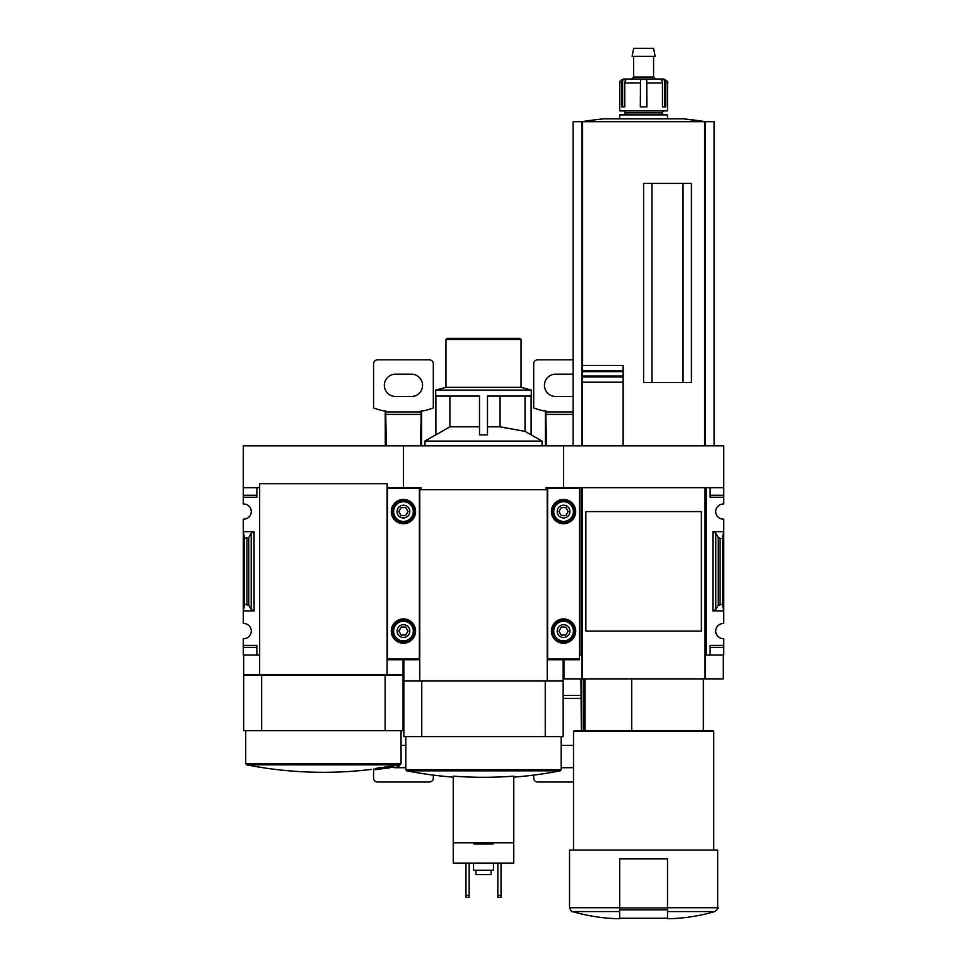 <?xml version="1.0" encoding="UTF-8"?>
<svg xmlns="http://www.w3.org/2000/svg" width="967" height="967" viewBox="0 0 967 967"><rect width="100%" height="100%" fill="white"/><g stroke="black" fill="none" stroke-linecap="round" stroke-linejoin="round"><path stroke-width="1.45" d="M701.377 615.024L701.377 631.076L585.869 631.076L585.869 511.579L701.377 511.579L701.377 527.668M420.971 489.677L420.971 487.682L403.444 487.682L403.444 445.86L563.556 445.86L563.556 487.682L563.556 445.86L723.679 445.86L723.679 504.025A7.567 7.567 0 0 0 715.713 511.579A7.567 7.567 0 0 0 723.679 519.134L723.679 531.693L712.921 531.693L715.785 533.192L718.251 537.447L720.04 538.377L722.482 538.377L723.679 531.693L723.679 623.51A7.567 7.567 0 0 0 715.713 631.076A7.567 7.567 0 0 0 723.679 638.631L723.679 654.973L710.141 654.973L710.141 647.407L723.679 647.407M585.059 730.653L585.059 678.87M667.52 918.65L671.497 918.65L667.52 918.65L667.52 917.901M723.679 487.682L706.152 487.682L706.152 654.973L705.354 654.973L705.354 678.87L704.955 487.682L704.955 678.87L563.954 678.87L563.954 659.748M546.029 489.677L546.029 487.682L581.082 487.682L581.082 654.973L581.88 654.973L581.88 678.87M706.152 654.973L710.141 654.973L710.141 645.412L723.679 645.412M715.785 609.452L712.921 610.963L723.679 610.963L722.482 604.278L718.251 605.209L715.785 609.452L715.785 533.192M723.679 495.249L710.141 495.249L710.141 487.682L710.141 497.243L723.679 497.243M579.487 654.973L581.082 654.973M704.955 487.682L582.279 487.682L582.279 678.87M701.377 511.579L701.377 631.076L701.377 511.579M683.053 382.569L683.053 183.416M651.988 382.569L651.988 183.416M582.485 445.86L582.485 365.441L623.135 365.441L623.135 371.642L623.135 365.441M582.485 376.006L623.135 376.006L623.135 382.207L623.135 371.642L582.485 371.642M623.135 445.86L623.135 382.207L582.485 382.207L582.485 376.985L623.135 376.985M623.135 370.663L582.485 370.663L582.485 365.441M723.28 654.973L723.28 678.87L705.354 678.87M581.88 445.86L581.88 121.673L573.117 121.673L573.117 445.86M714.117 445.86L714.117 121.673L581.88 121.673M705.354 445.86L705.354 121.673A398.307 398.307 0 0 0 683.403 118.844L603.843 118.844A398.307 398.307 0 0 0 581.844 121.673M691.417 382.569L691.417 183.416L643.623 183.416L643.623 382.569L691.417 382.569M683.403 118.844L705.39 121.673M619.726 917.901L619.726 918.65L615.737 918.65L619.726 918.65L619.726 858.901L667.52 858.901L667.52 918.251L619.726 918.251M619.726 911.555L572.391 911.555C572.053 912.413 571.098 911.132 569.539 907.723L569.539 850.138L717.707 850.138L717.707 907.723C718.699 907.638 717.744 908.92 714.843 911.555C700.688 915.689 686.244 918.058 671.497 918.65M573.516 850.138L573.516 731.451L713.719 731.451L713.719 850.138M573.516 731.451L574.313 730.653L712.921 730.653L713.719 731.451M631.765 730.653L631.765 678.87M722.482 604.278L722.482 538.377M621.467 83.005A3.989 3.699 90 0 1 622.603 80.128L625.867 79.016L626.918 79.016L625.758 80.128A3.989 3.143 -90 0 0 624.791 83.005L624.791 106.902L621.467 106.902L621.467 83.005L619.726 83.005L619.726 110.879L667.52 110.879L667.52 83.005C668.572 82.086 667.242 80.757 663.531 79.016L661.368 79.016L664.643 80.128L664.643 106.902L662.455 106.902L665.779 106.902L665.779 83.005A3.989 3.699 -90 0 0 664.643 80.128M662.455 106.902L662.455 83.005A3.989 3.143 90 0 0 661.488 80.128L660.316 79.016L661.368 79.016L660.268 79.028M626.979 79.028L642.572 79.016L640.468 80.128L640.299 106.902L646.947 106.902L646.778 80.128L646.778 106.902M619.726 83.005C619.098 81.566 620.427 80.237 623.703 79.016L626.918 79.016M631.669 79.016L633.663 77.034L653.571 77.034L655.566 79.016L642.572 79.016L660.316 79.016M644.675 79.016L646.778 80.128M619.726 118.844L619.726 114.868L667.52 114.868L667.52 118.844M623.703 114.868L625.697 112.873L661.549 112.873L663.531 114.868M661.549 112.873L663.531 110.879M653.571 77.034L653.571 56.316M632.092 56.316L655.155 56.316L653.571 48.35L633.663 48.35L632.092 56.316M624.791 106.902L622.603 106.902L622.603 80.128M424.948 445.86L424.948 441.085L542.052 441.085L531.125 434.872L531.125 396.071L487.489 396.071L487.489 434.872L479.511 434.872L479.511 396.071L435.875 396.071L435.875 434.872L449.885 426.822L479.511 426.822M435.875 434.872L435.706 390.1L531.294 390.1L531.294 434.872M487.489 426.822L500.096 426.822L525.057 431.379L504.073 427.619M525.057 396.071L525.057 431.379L531.125 434.872M500.096 426.822L500.096 396.071M449.885 426.822L449.885 396.071M513.767 863.084L453.233 863.084L453.233 842.777L513.767 842.777L513.767 863.084M453.233 842.777L453.233 776.15A397.328 397.328 0 0 0 513.767 776.15L513.767 842.777M563.157 736.624L403.843 736.624L403.843 681.022L563.157 681.022L563.157 736.624M563.157 659.748L563.157 680.865L403.843 680.865L403.843 659.748M545.243 736.624L545.243 681.022M421.757 736.624L421.757 681.022M547.225 680.865L547.225 489.677L419.775 489.677L419.775 680.865M513.767 777.13A398.307 398.307 0 0 0 560.207 770.832L406.793 770.832L405.826 769.659L405.826 736.624M493.061 842.777L493.061 843.973L473.939 843.973L473.939 842.777M493.46 863.084L493.46 870.252L473.54 870.252L473.54 863.084M491.067 870.252L491.067 874.639L475.933 874.639L475.933 870.252M497.836 863.084L497.836 897.34L501.027 897.34L501.027 895.345L497.836 895.345M501.027 863.084L501.027 895.345M465.973 863.084L465.973 897.34L469.164 897.34L469.164 895.345L465.973 895.345M469.164 863.084L469.164 895.345M435.706 390.1L445.956 387.344L521.044 387.344L531.294 390.1M445.956 387.344L445.956 339.514L521.044 339.514L521.044 387.344M445.956 339.514L447.153 338.317L519.847 338.317L521.044 339.514M573.117 359.821L537.664 359.821A3.989 3.989 0 0 0 533.687 363.81L533.687 407.953A87.622 87.622 0 0 0 543.236 410.806L545.787 410.806L546.464 445.86M545.376 410.806L545.412 445.86M581.336 730.653L580.962 678.87M581.747 730.653L581.711 678.87M563.954 662.141L563.157 662.141M563.954 660.812L563.157 660.812M573.117 374.277A11.157 11.157 0 0 0 571.521 374.169L555.59 374.169A11.157 11.157 0 0 0 544.445 385.313A11.157 11.157 0 0 0 555.59 396.47L571.521 396.47A11.157 11.157 0 0 0 573.117 396.361M561.174 767.689L571.521 767.689A11.157 11.157 0 0 0 573.516 767.508M573.516 745.569A11.157 11.157 0 0 0 571.521 745.388L561.174 745.388M533.687 775.111L533.687 778.048A3.989 3.989 0 0 0 537.664 782.025L573.516 782.025M547.624 487.682L547.624 659.748L579.487 659.748L579.487 487.682M575.703 511.579A12.148 12.148 0 0 1 557.488 522.095A12.148 12.148 0 0 1 557.488 501.063A12.148 12.148 0 0 1 575.703 511.579M575.703 631.076A12.148 12.148 0 0 1 557.488 641.592A12.148 12.148 0 0 1 557.488 620.548A12.148 12.148 0 0 1 575.703 631.076M569.938 631.076A6.37 6.37 0 0 1 560.377 636.588A6.37 6.37 0 0 1 560.377 625.552A6.37 6.37 0 0 1 569.938 631.076M558.962 631.076L561.259 635.053L565.864 635.053L568.161 631.076L565.864 627.087L561.259 627.087L558.962 631.076M574.712 631.076A11.157 11.157 0 0 1 557.983 640.734A11.157 11.157 0 0 1 557.983 621.418A11.157 11.157 0 0 1 574.712 631.076M569.938 511.579A6.37 6.37 0 0 1 560.377 517.103A6.37 6.37 0 0 1 560.377 506.067A6.37 6.37 0 0 1 569.938 511.579M558.962 511.579L561.259 515.568L565.864 515.568L568.161 511.579L565.864 507.602L561.259 507.602L558.962 511.579M574.712 511.579A11.157 11.157 0 0 1 557.983 521.237A11.157 11.157 0 0 1 557.983 501.921A11.157 11.157 0 0 1 574.712 511.579M387.114 487.682L403.444 487.682L403.444 445.86L243.321 445.86L243.321 504.025A7.567 7.567 0 0 1 251.287 511.579A7.567 7.567 0 0 1 243.321 519.134L243.321 610.963L254.079 610.963L251.215 609.452L248.749 605.209L244.518 604.278L243.321 610.963L243.321 623.51A7.567 7.567 0 0 1 251.287 631.076A7.567 7.567 0 0 1 243.321 638.631L243.321 654.973L259.652 654.973M243.321 487.682L259.652 487.682M254.079 531.693L243.321 531.693L244.518 538.377L248.749 537.447L251.215 533.192L254.079 531.693L254.079 610.963M243.321 495.249L256.859 495.249L256.859 487.682L256.859 497.243L243.321 497.243M243.321 645.412L256.859 645.412L256.859 654.973L256.859 647.407L243.321 647.407M387.912 767.834C402.526 765.755 402.526 765.755 387.912 767.834A398.15 360.848 -90 0 0 393.327 766.783L393.327 765.586A395.962 372.09 -90 0 1 390.68 765.997A398.199 360.896 90 0 1 384.044 767.242L384.044 768.439A393.339 166.227 90 0 0 387.138 768.197A396.953 373.02 90 0 0 389.786 767.786L389.786 767.665M393.327 765.876L399.057 765.054A398.307 398.307 0 0 0 400.084 764.861L401.051 763.688L401.051 730.653M393.327 766.783A395.962 372.09 -90 0 1 390.68 767.194L390.68 765.997M390.68 767.194A398.199 360.896 90 0 1 384.044 768.439M387.138 768.197A396.953 373.02 90 0 0 389.786 767.786A393.013 166.094 -90 0 1 387.32 768.016C400.108 766.202 400.108 766.202 387.32 768.016M379.548 767.883A397.872 397.872 0 0 0 383.125 767.363L383.125 768.56A397.872 397.872 0 0 1 379.548 769.079L379.548 768.898A397.679 397.679 0 0 1 378.75 769.007L378.75 769.2A397.872 397.872 0 0 1 375.16 769.684L375.16 769.72A397.908 397.908 0 0 0 378.75 769.236L378.75 769.381A398.053 398.053 0 0 0 379.548 769.261L379.548 769.116A397.908 397.908 0 0 0 383.125 768.596A397.908 397.908 0 0 1 375.16 769.72L375.16 768.487A397.872 397.872 0 0 0 378.75 768.003M379.548 768.898L379.548 767.701A397.679 397.679 0 0 1 378.75 767.81L378.75 769.007M403.046 659.748L403.046 674.881L243.72 674.881L243.72 654.973M261.646 675.051L243.72 675.051L243.72 730.653L403.046 730.653L403.046 675.051L261.646 675.051L261.646 730.653M385.12 675.051L385.12 730.653M400.084 764.861L246.682 764.861L245.715 763.688L245.715 730.653M244.518 604.278L244.518 538.377M259.652 674.881L259.652 483.693L387.114 483.693L387.114 674.881M420.536 445.86L421.213 410.806L423.764 410.806A87.622 87.622 0 0 0 433.313 407.953L433.313 363.81A3.989 3.989 0 0 0 429.336 359.821L377.553 359.821A3.989 3.989 0 0 0 373.564 363.81L373.564 407.953A87.622 87.622 0 0 0 383.113 410.806L385.664 410.806L386.341 445.86M385.253 410.806L385.289 445.86M421.588 445.86L421.624 410.806M403.843 662.141L403.046 662.141M403.843 660.812L403.046 660.812M411.41 396.47A11.157 11.157 0 0 0 422.555 385.313A11.157 11.157 0 0 0 411.41 374.169L395.479 374.169A11.157 11.157 0 0 0 384.322 385.313A11.157 11.157 0 0 0 395.479 396.47L411.41 396.47M405.826 767.689L395.479 767.689A11.157 11.157 0 0 1 392.481 767.278M401.051 745.388L405.826 745.388M373.564 769.079L373.564 778.048A3.989 3.989 0 0 0 377.553 782.025L429.336 782.025A3.989 3.989 0 0 0 433.313 778.048L433.313 775.111M387.513 487.682L387.513 659.748L419.376 659.748L419.376 487.682M415.592 511.579A12.148 12.148 0 0 1 397.364 522.095A12.148 12.148 0 0 1 397.364 501.063A12.148 12.148 0 0 1 415.592 511.579M415.592 631.076A12.148 12.148 0 0 1 397.364 641.592A12.148 12.148 0 0 1 397.364 620.548A12.148 12.148 0 0 1 415.592 631.076M409.815 631.076A6.37 6.37 0 0 1 400.253 636.588A6.37 6.37 0 0 1 400.253 625.552A6.37 6.37 0 0 1 409.815 631.076M398.839 631.076L401.136 635.053L405.741 635.053L408.038 631.076L405.741 627.087L401.136 627.087L398.839 631.076M414.589 631.076A11.157 11.157 0 0 1 397.86 640.734A11.157 11.157 0 0 1 397.86 621.418A11.157 11.157 0 0 1 414.589 631.076M409.815 511.579A6.37 6.37 0 0 1 400.253 517.103A6.37 6.37 0 0 1 400.253 506.067A6.37 6.37 0 0 1 409.815 511.579M398.839 511.579L401.136 515.568L405.741 515.568L408.038 511.579L405.741 507.602L401.136 507.602L398.839 511.579M414.589 511.579A11.157 11.157 0 0 1 397.86 521.237A11.157 11.157 0 0 1 397.86 501.921A11.157 11.157 0 0 1 414.589 511.579M667.52 911.555L714.843 911.555M667.52 907.723L717.707 907.723M704.629 445.86L704.629 121.673M582.605 365.441L582.605 121.673M569.539 907.723L619.726 907.723M712.921 610.963L712.921 531.693M718.251 605.209L718.251 537.447M720.04 604.278L720.04 538.377M667.52 907.94L619.726 907.94M667.52 909.887L619.726 909.887M665.779 83.005L667.52 83.005M646.947 83.005L662.455 83.005M624.791 83.005L640.299 83.005M640.468 80.128L640.468 106.902M405.826 769.659L561.174 769.659L560.207 770.832M581.3 695.37L563.157 695.37M581.336 698.428L563.157 698.428M563.954 663.072L563.157 663.072M573.117 414.384L545.811 414.384M573.117 411.942L545.787 411.942M547.624 658.95L579.487 658.95M547.624 488.48L579.487 488.48M573.407 631.076A9.839 9.839 0 0 1 558.636 639.598A9.839 9.839 0 0 1 558.636 622.555A9.839 9.839 0 0 1 573.407 631.076M573.407 511.579A9.839 9.839 0 0 1 558.636 520.101A9.839 9.839 0 0 1 558.636 503.058A9.839 9.839 0 0 1 573.407 511.579M245.715 763.688L401.051 763.688M246.96 604.278L246.96 538.377M248.749 605.209L248.749 537.447M251.215 609.452L251.215 533.192M403.843 695.37L403.046 695.37M403.843 698.428L403.046 698.428M403.843 663.072L403.046 663.072M421.189 414.384L385.688 414.384M421.213 411.942L385.664 411.942M387.513 658.95L419.376 658.95M387.513 488.48L419.376 488.48M413.284 631.076A9.839 9.839 0 0 1 398.525 639.598A9.839 9.839 0 0 1 398.525 622.555A9.839 9.839 0 0 1 413.284 631.076M413.284 511.579A9.839 9.839 0 0 1 398.525 520.101A9.839 9.839 0 0 1 398.525 503.058A9.839 9.839 0 0 1 413.284 511.579M583.875 730.653L583.875 678.87M572.391 911.555C586.558 915.689 601.003 918.058 615.737 918.65M703.36 730.653L703.36 678.87M625.697 112.873L623.703 110.879M633.663 77.034L633.663 56.316M435.706 434.872L424.948 441.085M406.793 770.832A398.307 398.307 0 0 0 453.233 777.13M561.174 769.659L561.174 736.624M542.052 445.86L542.052 441.085M397.062 766.626A398.307 398.307 0 0 0 399.057 766.251L399.057 765.054M246.682 764.861A398.307 398.307 0 0 0 371.183 769.43"/></g></svg>

